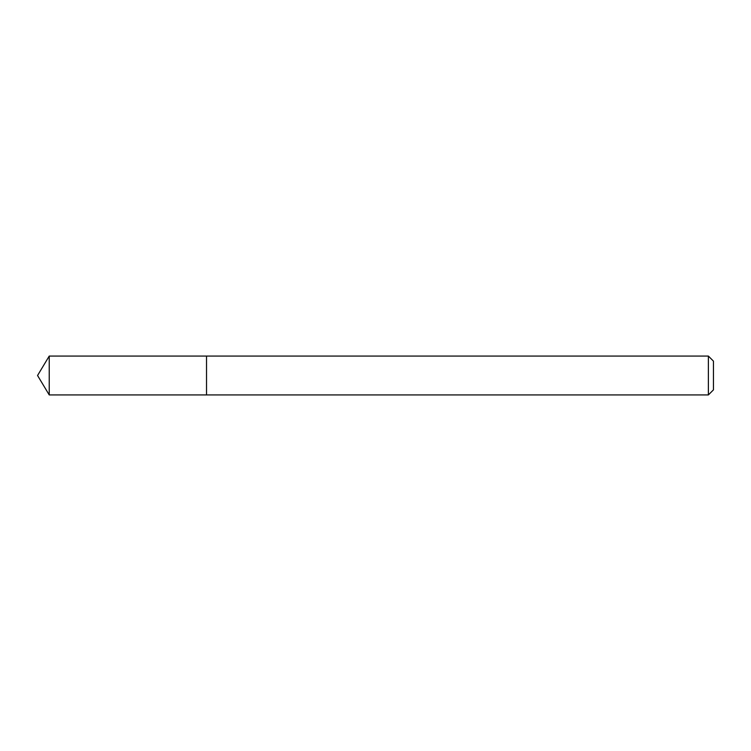 <?xml version="1.0" encoding="UTF-8"?>
<svg xmlns="http://www.w3.org/2000/svg" width="751" height="751" viewBox="0 0 751 751"><rect width="100%" height="100%" fill="white"/><g stroke="black" fill="none" stroke-linecap="round" stroke-linejoin="round"><path stroke-width="1.13" d="M708.381 394.932L713.45 389.863L713.45 361.137L708.381 356.068L49.228 356.068L49.228 394.932L206.525 394.932L206.525 356.068L206.525 394.932L708.381 394.932L708.381 356.068M49.228 394.932L37.55 375.5L49.228 356.068"/></g></svg>

